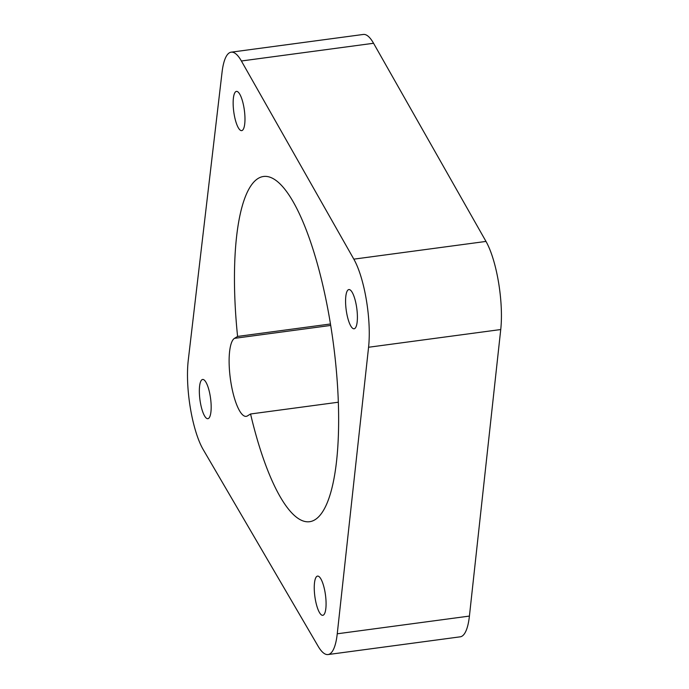 <?xml version="1.0" encoding="UTF-8"?>
<svg xmlns="http://www.w3.org/2000/svg" width="689" height="689" viewBox="0 0 689 689"><rect width="100%" height="100%" fill="white"/><g stroke="black" fill="none" stroke-linecap="round" stroke-linejoin="round"><path stroke-width="1.03" d="M315.209 598.758A19.792 5.357 82.4 0 1 317.543 576.099A19.792 5.357 82.4 0 1 325.122 592.661A19.792 5.357 82.4 0 1 322.796 615.32A19.792 5.357 82.4 0 1 315.209 598.758M234.105 114.055A19.792 5.357 82.4 0 1 236.43 91.396A19.792 5.357 82.4 0 1 244.018 107.966A19.792 5.357 82.4 0 1 241.684 130.626A19.792 5.357 82.4 0 1 234.105 114.055M346.533 312.22A19.792 5.357 82.4 0 1 348.858 289.561A19.792 5.357 82.4 0 1 356.446 306.123A19.792 5.357 82.4 0 1 354.12 328.782A19.792 5.357 82.4 0 1 346.533 312.22M200.301 402.118A19.792 5.357 82.4 0 1 202.635 379.458A19.792 5.357 82.4 0 1 210.214 396.02A19.792 5.357 82.4 0 1 207.889 418.688A19.792 5.357 82.4 0 1 200.301 402.118M247.437 415.906A39.574 10.714 82.4 0 1 246.206 416.354A39.574 10.714 82.4 0 1 231.039 383.222A39.574 10.714 82.4 0 1 234.458 338.351L237.584 336.43A174.136 47.136 82.4 0 1 263.413 176.496A174.136 47.136 82.4 0 1 333.269 342.829A174.136 47.136 82.4 0 1 309.697 521.694A174.136 47.136 82.4 0 1 250.563 413.986L247.437 415.906M190.388 408.215A59.366 16.071 82.4 0 1 188.261 360.244L222.065 72.181A59.366 16.071 82.4 0 1 231.168 52.175A59.366 16.071 82.4 0 1 241.391 60.985L353.827 259.15A59.366 16.071 82.4 0 1 368.572 347.256L337.248 633.794A59.366 16.071 82.4 0 1 328.059 654.55A59.366 16.071 82.4 0 1 318.129 646.248L203.221 449.607A59.366 16.071 82.4 0 1 190.388 408.215M231.168 52.175L363.336 34.45A59.366 16.071 82.4 0 1 373.559 43.269L485.995 241.426A59.366 16.071 82.4 0 1 500.739 329.54L469.416 616.078A59.366 16.071 82.4 0 1 460.226 636.825L328.059 654.55M330.453 323.985L237.584 336.43M338.368 402.212L250.563 413.986M373.559 43.269L241.391 60.985M485.995 241.426L353.827 259.15M500.739 329.54L368.572 347.256M469.416 616.078L337.248 633.794M330.694 325.449L234.458 338.351"/></g></svg>
